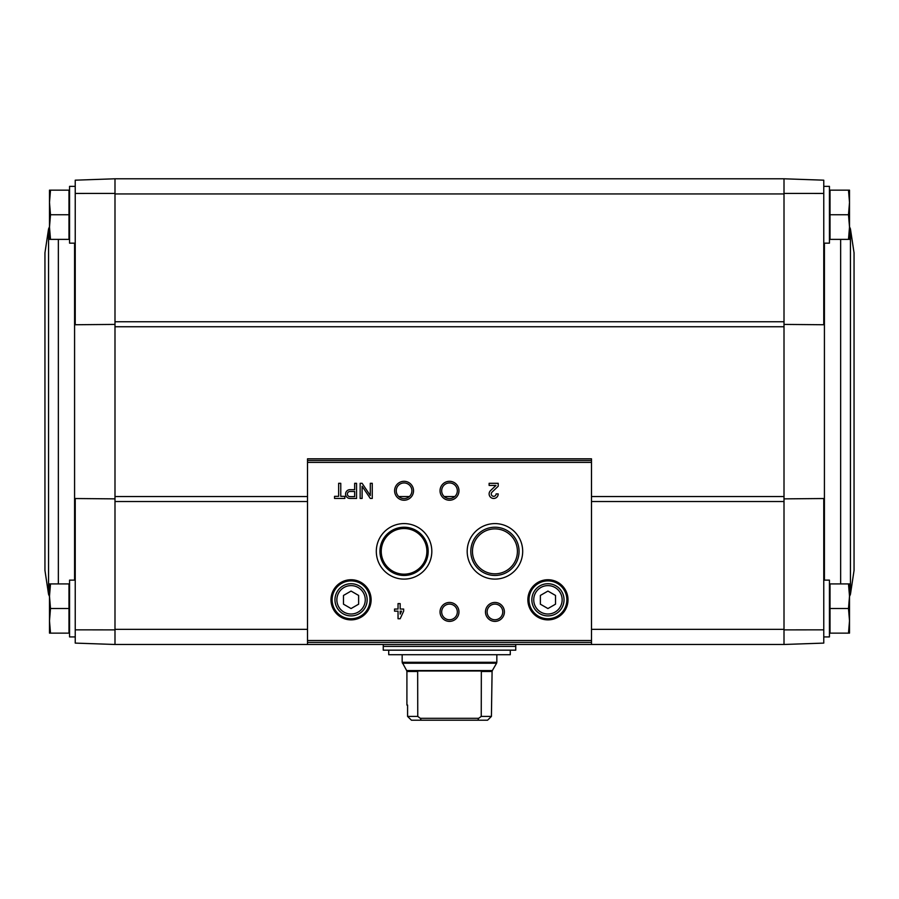 <?xml version="1.0" encoding="UTF-8"?>
<svg xmlns="http://www.w3.org/2000/svg" width="899" height="899" viewBox="0 0 899 899"><rect width="100%" height="100%" fill="white"/><g stroke="black" fill="none" stroke-linecap="round" stroke-linejoin="round"><path stroke-width="1.35" d="M75.235 629.851L75.235 643.1L114.993 644.482L114.993 629.873L75.235 629.851L75.235 498.529L114.993 498.866M784.007 324.415L823.765 324.741L823.765 180.182L784.007 178.789L784.007 326.742L114.993 326.742L114.993 193.409L75.235 193.431L75.235 324.741L114.993 324.415M307.514 629.345L114.993 629.345L114.993 326.742M784.007 326.742L784.007 644.482L591.486 644.482L591.486 458.816L307.514 458.816L307.514 644.471L114.993 644.482L114.993 629.873M784.007 629.873L823.765 629.851L823.765 498.529L784.007 498.866M784.007 193.409L823.765 193.431M848.487 583.912L830.013 583.912L830.013 633.132L848.487 633.132L849.51 620.827L848.487 608.522L849.51 596.217L848.487 583.912L849.51 583.912L849.51 633.132L848.487 633.132M848.487 190.15L830.013 190.15L830.013 239.37L848.487 239.37L849.51 227.065L848.487 214.76L849.51 202.455L848.487 190.15L849.51 190.15L849.51 239.37L848.487 239.37M114.993 193.409L114.993 178.789L114.993 193.937L784.007 193.937L784.007 178.789L114.993 178.789L75.235 180.182L75.235 193.431M823.765 629.851L823.765 643.1L784.007 644.482L784.007 629.345L591.486 629.345M344.856 496.338L340.766 496.338L340.766 483.314L338.642 483.314L338.642 496.338L334.552 496.338L334.552 498.451L344.856 498.451L344.856 496.338M356.555 498.451L356.555 483.314L354.656 483.314L354.656 489.674L349.958 489.674A4.394 4.394 0 0 0 345.576 494.068A4.394 4.394 0 0 0 349.958 498.451L356.555 498.451M372.265 498.451L372.265 483.314L370.298 483.314L370.298 495.518L362.117 483.314L360.151 483.314L360.151 498.451L362.117 498.451L362.117 486.247L370.298 498.451L372.265 498.451M403.651 609.05L400.167 609.05L400.167 603.6L398.043 603.6L398.043 609.05L394.56 609.05L394.56 611.174L398.043 611.174L398.043 618.737L400.167 618.737L403.651 611.174L403.651 609.05M498.215 493.911L496.091 493.911A2.427 2.427 0 0 1 492.719 496.136A2.427 2.427 0 0 1 492 492.158L498.215 486.235L498.215 483.314L489.123 483.314L489.123 485.426L495.99 485.426L490.539 490.618A4.54 4.54 0 0 0 491.877 498.091A4.54 4.54 0 0 0 498.215 493.911M330.989 599.813A20.07 20.07 0 0 0 361.095 617.186A20.07 20.07 0 0 0 361.095 582.428A20.07 20.07 0 0 0 330.989 599.813M527.87 599.813A20.07 20.07 0 0 0 557.976 617.186A20.07 20.07 0 0 0 557.976 582.428A20.07 20.07 0 0 0 527.87 599.813M485.471 611.927A9.462 9.462 0 0 0 499.664 620.119A9.462 9.462 0 0 0 499.664 603.723A9.462 9.462 0 0 0 485.471 611.927M440.038 611.927A9.462 9.462 0 0 0 454.231 620.119A9.462 9.462 0 0 0 454.231 603.723A9.462 9.462 0 0 0 440.038 611.927M467.188 551.345A27.745 27.745 0 0 0 508.812 575.382A27.745 27.745 0 0 0 508.812 527.32A27.745 27.745 0 0 0 467.188 551.345M376.31 551.345A27.745 27.745 0 0 0 417.945 575.382A27.745 27.745 0 0 0 417.945 527.32A27.745 27.745 0 0 0 376.31 551.345M440.038 490.764A9.462 9.462 0 0 0 454.231 498.967A9.462 9.462 0 0 0 454.231 482.572A9.462 9.462 0 0 0 440.038 490.764M394.605 490.764A9.462 9.462 0 0 0 408.798 498.967A9.462 9.462 0 0 0 408.798 482.572A9.462 9.462 0 0 0 394.605 490.764M591.486 644.471L307.514 644.471L591.486 644.482M396.245 490.764A7.821 7.821 0 0 0 407.977 497.552A7.821 7.821 0 0 0 407.977 483.988A7.821 7.821 0 0 0 396.245 490.764M441.679 490.764A7.821 7.821 0 0 0 453.411 497.552A7.821 7.821 0 0 0 453.411 483.988A7.821 7.821 0 0 0 441.679 490.764M381.243 551.345A22.823 22.823 0 0 0 415.473 571.112A22.823 22.823 0 0 0 415.473 531.579A22.823 22.823 0 0 0 381.243 551.345M379.94 551.345A24.127 24.127 0 0 0 416.125 572.236A24.127 24.127 0 0 0 416.125 530.455A24.127 24.127 0 0 0 379.94 551.345M470.806 551.345A24.127 24.127 0 0 0 507.002 572.236A24.127 24.127 0 0 0 507.002 530.455A24.127 24.127 0 0 0 470.806 551.345M472.469 551.345A22.464 22.464 0 0 0 506.171 570.809A22.464 22.464 0 0 0 506.171 531.893A22.464 22.464 0 0 0 472.469 551.345M441.679 611.927A7.821 7.821 0 0 0 453.411 618.703A7.821 7.821 0 0 0 453.411 605.151A7.821 7.821 0 0 0 441.679 611.927M487.112 611.927A7.821 7.821 0 0 0 498.844 618.703A7.821 7.821 0 0 0 498.844 605.151A7.821 7.821 0 0 0 487.112 611.927M555.515 604.184L555.515 595.441L547.941 591.07L540.366 595.441L540.366 604.184L547.941 608.556L555.515 604.184M531.848 599.813A16.092 16.092 0 0 0 555.987 613.747A16.092 16.092 0 0 0 555.987 585.878A16.092 16.092 0 0 0 531.848 599.813M529.005 599.813A18.935 18.935 0 0 0 557.402 616.208A18.935 18.935 0 0 0 557.402 583.417A18.935 18.935 0 0 0 529.005 599.813M358.634 604.184L358.634 595.441L351.059 591.07L343.485 595.441L343.485 604.184L351.059 608.556L358.634 604.184M334.967 599.813A16.092 16.092 0 0 0 359.106 613.747A16.092 16.092 0 0 0 359.106 585.878A16.092 16.092 0 0 0 334.967 599.813M332.124 599.813A18.935 18.935 0 0 0 360.521 616.208A18.935 18.935 0 0 0 360.521 583.417A18.935 18.935 0 0 0 332.124 599.813M400.167 614.129L401.527 611.174L400.167 611.174L400.167 614.129M354.656 496.641L354.656 491.483L349.958 491.483A2.573 2.573 0 0 0 347.385 494.068A2.573 2.573 0 0 0 349.958 496.641L354.656 496.641M823.765 636.919L829.44 636.919L829.44 580.125L823.765 580.125M823.765 243.157L829.44 243.157L829.44 186.363L823.765 186.363M830.013 214.76L848.487 214.76M830.013 608.522L848.487 608.522M854.05 411.641L854.05 570.472L850.443 594.318L850.443 228.964L854.05 252.81L854.05 411.641M50.513 190.15L68.987 190.15L68.987 239.37L50.513 239.37L49.49 227.065L50.513 214.76L49.49 202.455L50.513 190.15L49.49 190.15L49.49 239.37L50.513 239.37M75.235 186.363L69.56 186.363L69.56 243.157L75.235 243.157M50.513 583.912L68.987 583.912L68.987 633.132L50.513 633.132L49.49 620.827L50.513 608.522L49.49 596.217L50.513 583.912L49.49 583.912L49.49 633.132L50.513 633.132M75.235 580.125L69.56 580.125L69.56 636.919L75.235 636.919M68.987 608.522L50.513 608.522M68.987 214.76L50.513 214.76M44.95 570.472L44.95 252.81L48.557 228.964L48.557 594.318L44.95 570.472M481.246 671.497L492.09 671.497L491.416 716.424L487.561 720.211L491.416 716.424L481.246 716.424L481.336 670.991L417.664 670.991L417.754 716.424L420.339 718.312L421.148 720.211L477.852 720.211L478.661 718.312L481.246 716.424M417.754 716.424L407.584 716.424L411.439 720.211L407.584 716.424L407.584 705.063L406.91 705.063L406.91 671.497L417.754 671.497M477.852 720.211L487.561 720.211M411.439 720.211L421.148 720.211M383.244 650.168L515.756 650.168L515.756 646.381L383.244 646.381L383.244 650.168M510.272 650.168L510.272 654.708L388.728 654.708L388.728 650.168M420.339 718.312L478.661 718.312M784.007 501.53L591.486 501.53M307.514 501.53L114.993 501.53M784.007 321.741L114.993 321.741M591.486 460.513L307.514 460.513M591.486 640.526L307.514 640.526M591.486 462.401L307.514 462.401M591.486 642.414L307.514 642.414M533.736 599.813A14.193 14.193 0 0 0 555.043 612.107A14.193 14.193 0 0 0 555.043 587.519A14.193 14.193 0 0 0 533.736 599.813M336.867 599.813A14.193 14.193 0 0 0 358.162 612.107A14.193 14.193 0 0 0 358.162 587.519A14.193 14.193 0 0 0 336.867 599.813M784.007 496.54L591.486 496.54M454.782 496.54L444.218 496.54M409.348 496.54L398.785 496.54M307.514 496.54L114.993 496.54M824.417 243.157L824.417 580.125M840.644 239.37L840.644 583.912M74.583 580.125L74.583 243.157M58.356 583.912L58.356 239.37M406.91 671.497L406.651 670.553L492.349 670.553L492.09 671.497M406.651 670.553L402.168 662.282L496.832 662.282L496.832 654.708M402.426 663.226L496.574 663.226L496.832 662.282M383.626 646.381L515.374 646.381M591.486 458.816L307.514 458.816M829.44 193.116L830.013 192.555L829.44 193.116M829.44 630.154L830.013 630.727M829.44 586.878L830.013 586.317M829.44 236.392L830.013 236.965M849.51 596.486L850.443 594.318M849.51 226.784L850.443 228.964M69.56 193.116L68.987 192.555L69.56 193.116M69.56 630.154L68.987 630.727L69.56 630.154M69.56 236.392L68.987 236.965M69.56 586.878L68.987 586.317M49.49 596.486L48.557 594.318M49.49 226.784L48.557 228.964M402.168 662.282L402.168 654.708M492.349 670.553L496.574 663.226M515.756 645.999L515.756 644.482M383.244 645.999L383.244 644.482"/></g></svg>
